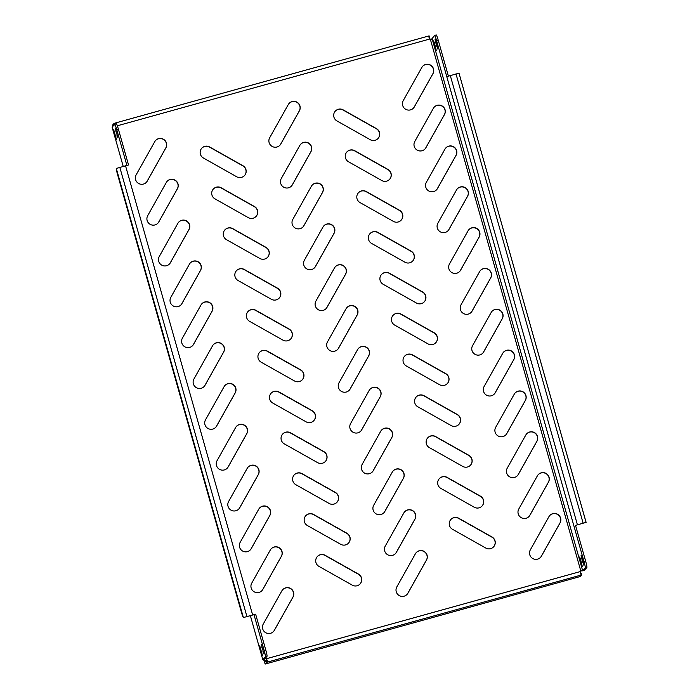 <?xml version="1.0" encoding="UTF-8"?>
<svg xmlns="http://www.w3.org/2000/svg" width="699" height="699" viewBox="0 0 699 699"><rect width="100%" height="100%" fill="white"/><g stroke="black" fill="none" stroke-linecap="round" stroke-linejoin="round"><path stroke-width="1.05" d="M349.946 537.085A6.378 6.343 41.8 0 0 346.931 533.25L313.606 514.473A6.378 6.343 41.8 0 0 305.751 515.757A6.378 6.343 41.8 0 0 307.403 525.543L340.728 544.32A6.378 6.343 41.8 0 0 349.946 537.085M348.521 543.097A6.378 6.343 41.8 0 0 346.809 533.381L313.493 514.604A6.378 6.343 41.8 0 0 305.699 515.827M361.505 577.924A6.378 6.343 41.8 0 0 358.482 574.089L325.166 555.312A6.378 6.343 41.8 0 0 317.311 556.596A6.378 6.343 41.8 0 0 318.962 566.382L352.279 585.159A6.378 6.343 41.8 0 0 361.505 577.924M360.072 583.936A6.378 6.343 41.8 0 0 358.369 574.22L325.044 555.443A6.378 6.343 41.8 0 0 317.25 556.657M281.994 551.432A6.378 6.343 41.8 0 0 270.321 549.999L251.71 583.202A6.378 6.343 41.8 0 0 262.011 590.576A6.378 6.343 41.8 0 0 262.815 589.458L281.426 556.255A6.378 6.343 41.8 0 0 281.994 551.432M261.959 590.646A6.378 6.343 41.8 0 0 262.702 589.589L281.313 556.387A6.378 6.343 41.8 0 0 271.063 548.942M293.545 592.271A6.378 6.343 41.8 0 0 281.872 590.838L263.261 624.032A6.378 6.343 41.8 0 0 273.571 631.415A6.378 6.343 41.8 0 0 274.375 630.297L292.986 597.095A6.378 6.343 41.8 0 0 293.545 592.271M273.51 631.477A6.378 6.343 41.8 0 0 274.253 630.428L292.864 597.226A6.378 6.343 41.8 0 0 282.614 589.781M580.642 559.654L579.628 557.024L580.231 560.117L582.389 566.837L580.642 559.654M436.036 41.844L435.023 39.214L435.634 42.298L437.784 49.017L436.036 41.844M434.577 43.478L433.563 40.848L434.166 43.941L436.325 50.66L434.577 43.478M582.101 558.02L581.087 555.39L581.69 558.475L583.848 565.194L582.101 558.02M259.748 645.859L262.509 655.671L259.748 645.859M115.152 128.048L117.913 137.852L115.152 128.048M113.692 129.682L116.453 139.494L113.692 129.682M261.216 644.225L263.977 654.028L261.216 644.225M270.434 510.593A6.378 6.343 41.8 0 0 258.761 509.16L240.15 542.363A6.378 6.343 41.8 0 0 250.46 549.746A6.378 6.343 41.8 0 0 251.256 548.619L269.866 515.425A6.378 6.343 41.8 0 0 270.434 510.593M250.399 549.807A6.378 6.343 41.8 0 0 251.142 548.75L269.753 515.556A6.378 6.343 41.8 0 0 259.504 508.112M258.883 469.754A6.378 6.343 41.8 0 0 247.21 468.33L228.599 501.524A6.378 6.343 41.8 0 0 238.901 508.907A6.378 6.343 41.8 0 0 239.705 507.789L258.315 474.586A6.378 6.343 41.8 0 0 258.883 469.754M238.848 508.968A6.378 6.343 41.8 0 0 239.591 507.92L258.202 474.717A6.378 6.343 41.8 0 0 247.953 467.273M247.324 428.924A6.378 6.343 41.8 0 0 235.65 427.491L217.04 460.693A6.378 6.343 41.8 0 0 227.35 468.068A6.378 6.343 41.8 0 0 228.145 466.949L246.756 433.747A6.378 6.343 41.8 0 0 247.324 428.924M227.289 468.138A6.378 6.343 41.8 0 0 228.031 467.081L246.642 433.878A6.378 6.343 41.8 0 0 236.393 426.434M235.773 388.085A6.378 6.343 41.8 0 0 224.099 386.652L205.489 419.854A6.378 6.343 41.8 0 0 215.79 427.229A6.378 6.343 41.8 0 0 216.594 426.11L235.205 392.908A6.378 6.343 41.8 0 0 235.773 388.085M215.738 427.299A6.378 6.343 41.8 0 0 216.472 426.241L235.082 393.039A6.378 6.343 41.8 0 0 224.842 385.595M224.213 347.246A6.378 6.343 41.8 0 0 212.54 345.813L193.929 379.015A6.378 6.343 41.8 0 0 204.239 386.398A6.378 6.343 41.8 0 0 205.034 385.271L223.645 352.078A6.378 6.343 41.8 0 0 224.213 347.246M204.178 386.46A6.378 6.343 41.8 0 0 204.921 385.402L223.531 352.209A6.378 6.343 41.8 0 0 213.282 344.764M212.662 306.407A6.378 6.343 41.8 0 0 200.989 304.982L182.378 338.176A6.378 6.343 41.8 0 0 192.679 345.559A6.378 6.343 41.8 0 0 193.483 344.441L212.094 311.238A6.378 6.343 41.8 0 0 212.662 306.407M192.618 345.621A6.378 6.343 41.8 0 0 193.361 344.572L211.972 311.37A6.378 6.343 41.8 0 0 201.731 303.925M201.102 265.576A6.378 6.343 41.8 0 0 189.429 264.143L170.818 297.346A6.378 6.343 41.8 0 0 181.128 304.72A6.378 6.343 41.8 0 0 181.923 303.602L200.534 270.399A6.378 6.343 41.8 0 0 201.102 265.576M181.067 304.79A6.378 6.343 41.8 0 0 181.81 303.733L200.421 270.53A6.378 6.343 41.8 0 0 190.172 263.086M189.551 224.737A6.378 6.343 41.8 0 0 177.878 223.304L159.267 256.507A6.378 6.343 41.8 0 0 169.569 263.881A6.378 6.343 41.8 0 0 170.373 262.763L188.983 229.569A6.378 6.343 41.8 0 0 189.551 224.737M169.507 263.951A6.378 6.343 41.8 0 0 170.25 262.894L188.861 229.7A6.378 6.343 41.8 0 0 178.621 222.256M177.992 183.898A6.378 6.343 41.8 0 0 166.318 182.465L147.707 215.668A6.378 6.343 41.8 0 0 158.018 223.051A6.378 6.343 41.8 0 0 158.813 221.924L177.424 188.73A6.378 6.343 41.8 0 0 177.992 183.898M157.957 223.112A6.378 6.343 41.8 0 0 158.699 222.055L177.31 188.861A6.378 6.343 41.8 0 0 167.061 181.417M166.441 143.059A6.378 6.343 41.8 0 0 154.767 141.635L136.156 174.829A6.378 6.343 41.8 0 0 146.458 182.212A6.378 6.343 41.8 0 0 147.262 181.093L165.873 147.891A6.378 6.343 41.8 0 0 166.441 143.059M146.397 182.273A6.378 6.343 41.8 0 0 147.139 181.224L165.75 148.022A6.378 6.343 41.8 0 0 155.501 140.578M427.08 555.181A6.378 6.343 41.8 0 0 415.407 553.757L396.796 586.95A6.378 6.343 41.8 0 0 407.098 594.333A6.378 6.343 41.8 0 0 407.901 593.215L426.512 560.013A6.378 6.343 41.8 0 0 427.08 555.181M407.045 594.395A6.378 6.343 41.8 0 0 407.788 593.346L426.399 560.144A6.378 6.343 41.8 0 0 416.15 552.699M415.521 514.35A6.378 6.343 41.8 0 0 403.847 512.917L385.236 546.12A6.378 6.343 41.8 0 0 395.547 553.494A6.378 6.343 41.8 0 0 396.35 552.376L414.961 519.174A6.378 6.343 41.8 0 0 415.521 514.35M395.485 553.564A6.378 6.343 41.8 0 0 396.228 552.507L414.839 519.305A6.378 6.343 41.8 0 0 404.59 511.86M403.97 473.511A6.378 6.343 41.8 0 0 392.296 472.078L373.685 505.281A6.378 6.343 41.8 0 0 383.987 512.655A6.378 6.343 41.8 0 0 384.791 511.537L403.402 478.343A6.378 6.343 41.8 0 0 403.97 473.511M383.934 512.725A6.378 6.343 41.8 0 0 384.677 511.668L403.288 478.474A6.378 6.343 41.8 0 0 393.039 471.03M392.41 432.672A6.378 6.343 41.8 0 0 380.737 431.239L362.126 464.442A6.378 6.343 41.8 0 0 372.436 471.825A6.378 6.343 41.8 0 0 373.231 470.698L391.842 437.504A6.378 6.343 41.8 0 0 392.41 432.672M372.375 471.886A6.378 6.343 41.8 0 0 373.117 470.829L391.728 437.635A6.378 6.343 41.8 0 0 381.479 430.191M380.859 391.833A6.378 6.343 41.8 0 0 369.186 390.409L350.575 423.603A6.378 6.343 41.8 0 0 360.876 430.986A6.378 6.343 41.8 0 0 361.68 429.868L380.291 396.665A6.378 6.343 41.8 0 0 380.859 391.833M360.824 431.047A6.378 6.343 41.8 0 0 361.558 429.999L380.177 396.796A6.378 6.343 41.8 0 0 369.928 389.352M369.299 351.003A6.378 6.343 41.8 0 0 357.626 349.57L339.015 382.772A6.378 6.343 41.8 0 0 349.325 390.147A6.378 6.343 41.8 0 0 350.12 389.028L368.731 355.826A6.378 6.343 41.8 0 0 369.299 351.003M349.264 390.217A6.378 6.343 41.8 0 0 350.007 389.16L368.618 355.957A6.378 6.343 41.8 0 0 358.369 348.513M357.748 310.164A6.378 6.343 41.8 0 0 346.075 308.731L327.464 341.933A6.378 6.343 41.8 0 0 337.766 349.308A6.378 6.343 41.8 0 0 338.569 348.189L357.18 314.996A6.378 6.343 41.8 0 0 357.748 310.164M337.704 349.378A6.378 6.343 41.8 0 0 338.447 348.32L357.058 315.127A6.378 6.343 41.8 0 0 346.818 307.682M346.188 269.325A6.378 6.343 41.8 0 0 334.515 267.892L315.904 301.094A6.378 6.343 41.8 0 0 326.215 308.477A6.378 6.343 41.8 0 0 327.01 307.35L345.621 274.157A6.378 6.343 41.8 0 0 346.188 269.325M326.153 308.539A6.378 6.343 41.8 0 0 326.896 307.481L345.507 274.288A6.378 6.343 41.8 0 0 335.258 266.843M334.638 228.486A6.378 6.343 41.8 0 0 322.964 227.061L304.353 260.255A6.378 6.343 41.8 0 0 314.655 267.638A6.378 6.343 41.8 0 0 315.459 266.52L334.07 233.317A6.378 6.343 41.8 0 0 334.638 228.486M314.594 267.7A6.378 6.343 41.8 0 0 315.336 266.651L333.947 233.449A6.378 6.343 41.8 0 0 323.707 226.004M323.078 187.655A6.378 6.343 41.8 0 0 311.404 186.222L292.794 219.425A6.378 6.343 41.8 0 0 303.104 226.799A6.378 6.343 41.8 0 0 303.899 225.681L322.51 192.478A6.378 6.343 41.8 0 0 323.078 187.655M303.043 226.869A6.378 6.343 41.8 0 0 303.785 225.812L322.396 192.609A6.378 6.343 41.8 0 0 312.147 185.165M311.527 146.816A6.378 6.343 41.8 0 0 299.854 145.383L281.243 178.586A6.378 6.343 41.8 0 0 291.544 185.96A6.378 6.343 41.8 0 0 292.348 184.842L310.959 151.648A6.378 6.343 41.8 0 0 311.527 146.816M291.483 186.03A6.378 6.343 41.8 0 0 292.226 184.973L310.837 151.779A6.378 6.343 41.8 0 0 300.596 144.335M299.967 105.977A6.378 6.343 41.8 0 0 288.294 104.544L269.683 137.747A6.378 6.343 41.8 0 0 279.993 145.13A6.378 6.343 41.8 0 0 280.788 144.003L299.399 110.809A6.378 6.343 41.8 0 0 299.967 105.977M279.932 145.191A6.378 6.343 41.8 0 0 280.675 144.134L299.286 110.94A6.378 6.343 41.8 0 0 289.037 103.496M560.607 518.099A6.378 6.343 41.8 0 0 548.933 516.666L530.323 549.868A6.378 6.343 41.8 0 0 540.633 557.252A6.378 6.343 41.8 0 0 541.437 556.124L560.048 522.931A6.378 6.343 41.8 0 0 560.607 518.099M540.572 557.313A6.378 6.343 41.8 0 0 541.314 556.255L559.925 523.062A6.378 6.343 41.8 0 0 549.676 515.617M549.056 477.26A6.378 6.343 41.8 0 0 537.382 475.836L518.772 509.029A6.378 6.343 41.8 0 0 529.073 516.412A6.378 6.343 41.8 0 0 529.877 515.294L548.488 482.092A6.378 6.343 41.8 0 0 549.056 477.26M529.021 516.474A6.378 6.343 41.8 0 0 529.763 515.425L548.374 482.223A6.378 6.343 41.8 0 0 538.125 474.778M537.496 436.429A6.378 6.343 41.8 0 0 525.823 434.996L507.212 468.199A6.378 6.343 41.8 0 0 517.522 475.573A6.378 6.343 41.8 0 0 518.317 474.455L536.928 441.252A6.378 6.343 41.8 0 0 537.496 436.429M517.461 475.643A6.378 6.343 41.8 0 0 518.204 474.586L536.815 441.384A6.378 6.343 41.8 0 0 526.565 433.939M525.945 395.59A6.378 6.343 41.8 0 0 514.272 394.157L495.661 427.36A6.378 6.343 41.8 0 0 505.962 434.734A6.378 6.343 41.8 0 0 506.766 433.616L525.377 400.422A6.378 6.343 41.8 0 0 525.945 395.59M505.91 434.804A6.378 6.343 41.8 0 0 506.653 433.747L525.264 400.553A6.378 6.343 41.8 0 0 515.014 393.109M514.385 354.751A6.378 6.343 41.8 0 0 502.712 353.318L484.101 386.521A6.378 6.343 41.8 0 0 494.411 393.904A6.378 6.343 41.8 0 0 495.207 392.777L513.817 359.583A6.378 6.343 41.8 0 0 514.385 354.751M494.35 393.965A6.378 6.343 41.8 0 0 495.093 392.908L513.704 359.714A6.378 6.343 41.8 0 0 503.455 352.27M502.834 313.912A6.378 6.343 41.8 0 0 491.161 312.488L472.55 345.682A6.378 6.343 41.8 0 0 482.852 353.065A6.378 6.343 41.8 0 0 483.656 351.947L502.266 318.744A6.378 6.343 41.8 0 0 502.834 313.912M482.799 353.126A6.378 6.343 41.8 0 0 483.533 352.078L502.144 318.875A6.378 6.343 41.8 0 0 491.904 311.431M491.275 273.082A6.378 6.343 41.8 0 0 479.601 271.649L460.991 304.851A6.378 6.343 41.8 0 0 471.301 312.226A6.378 6.343 41.8 0 0 472.096 311.107L490.707 277.905A6.378 6.343 41.8 0 0 491.275 273.082M471.24 312.296A6.378 6.343 41.8 0 0 471.982 311.238L490.593 278.036A6.378 6.343 41.8 0 0 480.344 270.592M479.724 232.243A6.378 6.343 41.8 0 0 468.05 230.81L449.44 264.012A6.378 6.343 41.8 0 0 459.741 271.387A6.378 6.343 41.8 0 0 460.545 270.268L479.156 237.075A6.378 6.343 41.8 0 0 479.724 232.243M459.68 271.457A6.378 6.343 41.8 0 0 460.423 270.399L479.033 237.206A6.378 6.343 41.8 0 0 468.793 229.761M468.164 191.404A6.378 6.343 41.8 0 0 456.491 189.979L437.88 223.173A6.378 6.343 41.8 0 0 448.19 230.556A6.378 6.343 41.8 0 0 448.985 229.438L467.596 196.236A6.378 6.343 41.8 0 0 468.164 191.404M448.129 230.618A6.378 6.343 41.8 0 0 448.872 229.569L467.482 196.367A6.378 6.343 41.8 0 0 457.233 188.922M456.613 150.565A6.378 6.343 41.8 0 0 444.94 149.14L426.329 182.334A6.378 6.343 41.8 0 0 436.63 189.717A6.378 6.343 41.8 0 0 437.434 188.599L456.045 155.396A6.378 6.343 41.8 0 0 456.613 150.565M436.569 189.779A6.378 6.343 41.8 0 0 437.312 188.73L455.923 155.528A6.378 6.343 41.8 0 0 445.682 148.083M445.053 109.734A6.378 6.343 41.8 0 0 433.38 108.301L414.769 141.504A6.378 6.343 41.8 0 0 425.079 148.878A6.378 6.343 41.8 0 0 425.874 147.76L444.485 114.557A6.378 6.343 41.8 0 0 445.053 109.734M425.018 148.948A6.378 6.343 41.8 0 0 425.761 147.891L444.372 114.688A6.378 6.343 41.8 0 0 434.123 107.244M433.502 68.895A6.378 6.343 41.8 0 0 421.829 67.462L403.218 100.665A6.378 6.343 41.8 0 0 413.52 108.039A6.378 6.343 41.8 0 0 414.324 106.921L432.934 73.727A6.378 6.343 41.8 0 0 433.502 68.895M413.459 108.109A6.378 6.343 41.8 0 0 414.201 107.052L432.812 73.858A6.378 6.343 41.8 0 0 422.563 66.414M338.395 496.246A6.378 6.343 41.8 0 0 335.371 492.419L302.055 473.642A6.378 6.343 41.8 0 0 294.2 474.918A6.378 6.343 41.8 0 0 295.852 484.704L329.168 503.481A6.378 6.343 41.8 0 0 338.395 496.246M336.962 502.266A6.378 6.343 41.8 0 0 335.258 492.55L301.933 473.773A6.378 6.343 41.8 0 0 294.139 474.988M326.835 455.416A6.378 6.343 41.8 0 0 323.82 451.58L290.496 432.803A6.378 6.343 41.8 0 0 282.641 434.088A6.378 6.343 41.8 0 0 284.292 443.865L317.617 462.642A6.378 6.343 41.8 0 0 326.835 455.416M325.411 461.427A6.378 6.343 41.8 0 0 323.698 451.711L290.382 432.934A6.378 6.343 41.8 0 0 282.588 434.149M315.275 414.577A6.378 6.343 41.8 0 0 312.261 410.741L278.945 391.964A6.378 6.343 41.8 0 0 271.09 393.249A6.378 6.343 41.8 0 0 272.741 403.035L306.057 421.812A6.378 6.343 41.8 0 0 315.275 414.577M313.851 420.588A6.378 6.343 41.8 0 0 312.147 410.872L278.822 392.095A6.378 6.343 41.8 0 0 271.029 393.31M303.724 373.738A6.378 6.343 41.8 0 0 300.71 369.902L267.385 351.125A6.378 6.343 41.8 0 0 259.53 352.41A6.378 6.343 41.8 0 0 261.181 362.196L294.506 380.972A6.378 6.343 41.8 0 0 303.724 373.738M302.3 379.749A6.378 6.343 41.8 0 0 300.587 370.033L267.271 351.256A6.378 6.343 41.8 0 0 259.478 352.479M292.165 332.899A6.378 6.343 41.8 0 0 289.15 329.072L255.834 310.295A6.378 6.343 41.8 0 0 247.979 311.571A6.378 6.343 41.8 0 0 249.63 321.357L282.946 340.133A6.378 6.343 41.8 0 0 292.165 332.899M290.74 338.919A6.378 6.343 41.8 0 0 289.037 329.203L255.712 310.426A6.378 6.343 41.8 0 0 247.918 311.64M280.614 292.068A6.378 6.343 41.8 0 0 277.59 288.233L244.274 269.456A6.378 6.343 41.8 0 0 236.419 270.74A6.378 6.343 41.8 0 0 238.071 280.517L271.387 299.294A6.378 6.343 41.8 0 0 280.614 292.068M279.189 298.08A6.378 6.343 41.8 0 0 277.477 288.364L244.161 269.587A6.378 6.343 41.8 0 0 236.358 270.801M269.054 251.229A6.378 6.343 41.8 0 0 266.039 247.394L232.723 228.617A6.378 6.343 41.8 0 0 224.868 229.901A6.378 6.343 41.8 0 0 226.52 239.687L259.836 258.464A6.378 6.343 41.8 0 0 269.054 251.229M267.63 257.241A6.378 6.343 41.8 0 0 265.917 247.525L232.601 228.748A6.378 6.343 41.8 0 0 224.807 229.971M257.503 210.39A6.378 6.343 41.8 0 0 254.48 206.555L221.164 187.778A6.378 6.343 41.8 0 0 213.309 189.062A6.378 6.343 41.8 0 0 214.96 198.848L248.276 217.625A6.378 6.343 41.8 0 0 257.503 210.39M256.079 216.41A6.378 6.343 41.8 0 0 254.366 206.686L221.05 187.909A6.378 6.343 41.8 0 0 213.247 189.132M245.943 169.551A6.378 6.343 41.8 0 0 242.929 165.724L209.604 146.947A6.378 6.343 41.8 0 0 201.758 148.223A6.378 6.343 41.8 0 0 203.4 158.009L236.725 176.786A6.378 6.343 41.8 0 0 245.943 169.551M244.519 175.571A6.378 6.343 41.8 0 0 242.806 165.855L209.49 147.078A6.378 6.343 41.8 0 0 201.696 148.293M495.032 540.843A6.378 6.343 41.8 0 0 492.017 537.007L458.693 518.23A6.378 6.343 41.8 0 0 450.838 519.514A6.378 6.343 41.8 0 0 452.489 529.292L485.814 548.068A6.378 6.343 41.8 0 0 495.032 540.843M493.608 546.854A6.378 6.343 41.8 0 0 491.895 537.138L458.579 518.361A6.378 6.343 41.8 0 0 450.785 519.575M483.481 500.003A6.378 6.343 41.8 0 0 480.458 496.168L447.142 477.391A6.378 6.343 41.8 0 0 439.287 478.675A6.378 6.343 41.8 0 0 440.938 488.461L474.254 507.238A6.378 6.343 41.8 0 0 483.481 500.003M482.048 506.015A6.378 6.343 41.8 0 0 480.344 496.299L447.019 477.522A6.378 6.343 41.8 0 0 439.225 478.745M471.921 459.164A6.378 6.343 41.8 0 0 468.907 455.329L435.582 436.552A6.378 6.343 41.8 0 0 427.727 437.836A6.378 6.343 41.8 0 0 429.378 447.622L462.703 466.399A6.378 6.343 41.8 0 0 471.921 459.164M470.497 465.185A6.378 6.343 41.8 0 0 468.784 455.46L435.468 436.683A6.378 6.343 41.8 0 0 427.674 437.906M460.37 418.325A6.378 6.343 41.8 0 0 457.347 414.498L424.031 395.721A6.378 6.343 41.8 0 0 416.176 396.997A6.378 6.343 41.8 0 0 417.827 406.783L451.143 425.56A6.378 6.343 41.8 0 0 460.37 418.325M458.937 424.345A6.378 6.343 41.8 0 0 457.233 414.629L423.909 395.852A6.378 6.343 41.8 0 0 416.115 397.067M448.81 377.495A6.378 6.343 41.8 0 0 445.796 373.659L412.471 354.882A6.378 6.343 41.8 0 0 404.616 356.167A6.378 6.343 41.8 0 0 406.268 365.944L439.592 384.721A6.378 6.343 41.8 0 0 448.81 377.495M447.386 383.506A6.378 6.343 41.8 0 0 445.674 373.79L412.358 355.013A6.378 6.343 41.8 0 0 404.564 356.228M437.251 336.656A6.378 6.343 41.8 0 0 434.236 332.82L400.92 314.043A6.378 6.343 41.8 0 0 393.065 315.328A6.378 6.343 41.8 0 0 394.717 325.114L428.033 343.891A6.378 6.343 41.8 0 0 437.251 336.656M435.827 342.667A6.378 6.343 41.8 0 0 434.123 332.951L400.798 314.174A6.378 6.343 41.8 0 0 393.004 315.398M425.7 295.817A6.378 6.343 41.8 0 0 422.677 291.981L389.36 273.204A6.378 6.343 41.8 0 0 381.505 274.489A6.378 6.343 41.8 0 0 383.157 284.275L416.473 303.051A6.378 6.343 41.8 0 0 425.7 295.817M424.276 301.837A6.378 6.343 41.8 0 0 422.563 292.112L389.247 273.335A6.378 6.343 41.8 0 0 381.444 274.558M414.14 254.978A6.378 6.343 41.8 0 0 411.126 251.151L377.81 232.374A6.378 6.343 41.8 0 0 369.954 233.658A6.378 6.343 41.8 0 0 371.606 243.435L404.922 262.212A6.378 6.343 41.8 0 0 414.14 254.978M412.716 260.998A6.378 6.343 41.8 0 0 411.012 251.282L377.687 232.505A6.378 6.343 41.8 0 0 369.893 233.719M402.589 214.147A6.378 6.343 41.8 0 0 399.566 210.312L366.25 191.535A6.378 6.343 41.8 0 0 358.395 192.819A6.378 6.343 41.8 0 0 360.046 202.596L393.362 221.382A6.378 6.343 41.8 0 0 402.589 214.147M401.165 220.159A6.378 6.343 41.8 0 0 399.452 210.443L366.136 191.666A6.378 6.343 41.8 0 0 358.334 192.88M391.029 173.308A6.378 6.343 41.8 0 0 388.015 169.473L354.699 150.696A6.378 6.343 41.8 0 0 346.844 151.98A6.378 6.343 41.8 0 0 348.495 161.766L381.811 180.543A6.378 6.343 41.8 0 0 391.029 173.308M389.605 179.32A6.378 6.343 41.8 0 0 387.893 169.604L354.576 150.827A6.378 6.343 41.8 0 0 346.783 152.05M379.478 132.469A6.378 6.343 41.8 0 0 376.455 128.633L343.139 109.857A6.378 6.343 41.8 0 0 335.284 111.141A6.378 6.343 41.8 0 0 336.935 120.927L370.252 139.704A6.378 6.343 41.8 0 0 379.478 132.469M378.054 138.489A6.378 6.343 41.8 0 0 376.342 128.765L343.026 109.988A6.378 6.343 41.8 0 0 335.223 111.211M575.513 525.368L586.077 522.38L575.513 525.368L585.683 561.306A5.95 0.516 74.5 0 1 586.889 567.483L585.255 567.929L582.625 570.847L581.751 570.244L580.878 571.205A2.551 2.534 41.8 0 0 580.738 571.45L580.747 574.08L581.62 574.928L266.668 662.303C267.691 661.507 267.516 660.345 266.144 658.816L266.031 658.947A2.551 2.534 41.8 0 0 265.777 658.808L265.201 658.344M115.405 124.046L114.12 123.347L429.099 35.876L428.723 36.855L430.051 38.943A2.551 2.534 41.8 0 0 430.296 39.083L431.466 39.424L434.568 35.422A5.95 0.516 -105.5 0 1 434.595 35.404A5.95 0.516 -105.5 0 1 436.595 40.682L446.766 76.619L458.963 73.177M580.738 571.45L266.144 658.816A2.551 2.534 41.8 0 0 265.9 658.676L265.655 657.829M580.563 573.189L581.175 573.241L581.647 574.823M266.668 662.303L266.197 660.721L266.878 659.69M266.878 660.144L264.135 660.904L264.711 662.416L266.197 660.721M266.852 659.629L266.031 658.947M266.642 662.399L265.174 664.041L580.153 576.57L581.62 574.928M429.142 35.894L429.579 37.519L429.107 37.798M114.164 123.365L114.601 124.99M114.12 123.347L112.644 124.999L112.801 126.379M263.575 659.463L265.166 664.05L580.153 576.57M264.135 660.904L263.715 659.419M582.625 570.847L584.312 570.358L586.889 567.483M582.11 570.279L580.869 571.223L430.296 39.083M430.61 39.249L431.659 39.362M446.766 76.619L584.049 561.76L585.683 561.306M434.595 35.404L436.228 34.95A5.95 0.516 74.5 0 1 436.228 34.95A5.95 0.516 74.5 0 1 438.229 40.227L448.356 76.008M585.255 567.929A5.95 0.516 -105.5 0 0 584.049 561.76M264.178 650.594L265.803 650.14A5.95 0.516 74.5 0 1 267.018 656.309L264.44 659.209L262.815 659.681L265.384 656.763A5.95 0.516 -105.5 0 0 264.178 650.594L254.008 614.657L255.651 614.185L243.558 617.505L254.008 614.657M265.777 658.808L264.912 658.659M126.851 165.287L116.724 129.516A5.95 0.516 -105.5 0 0 114.723 124.239A5.95 0.516 -105.5 0 0 114.697 124.256L112.128 127.166M116.305 168.45L243.383 617.54A5.95 0.516 -105.5 0 1 241.426 612.272L117.554 174.505A5.95 0.516 -105.5 0 1 116.305 168.45L128.537 164.973L118.358 129.062L116.724 129.516M265.803 650.14L255.633 614.168M116.331 123.802A5.95 0.516 74.5 0 1 116.357 123.784A5.95 0.516 74.5 0 1 118.358 129.062M586.077 522.38L459.025 73.273M430.051 38.943L117.327 125.785M429.081 35.885L114.138 123.347M582.678 570.812L431.991 38.305M438.229 40.227L436.595 40.682M262.807 659.646L250.338 615.574L262.798 659.673M112.111 127.157L123.181 166.283L112.12 127.139M267.018 656.309L265.384 656.763M577.374 524.652L450.27 75.448M583.088 523.062L455.975 73.858M252.61 614.849L125.497 165.637M119.782 167.227L246.896 616.431M262.973 651.398L263.471 651.258M261.819 647.309L262.317 647.169M115.449 136.855L115.947 136.716M114.295 132.775L114.793 132.635M116.916 135.213L117.415 135.082M115.754 131.132L116.261 130.993M261.513 653.032L262.011 652.892M260.36 648.952L260.858 648.812M581.69 558.475L582.197 558.335M582.852 562.564L583.35 562.424M435.32 48.021L435.818 47.881M434.166 43.941L434.664 43.801M436.788 46.379L437.286 46.248M435.634 42.298L436.132 42.158M580.231 560.117L580.729 559.978M581.385 564.198L581.883 564.058M459.025 73.22L586.12 522.38L584.443 522.843M245.139 617.077L243.47 617.54M114.723 124.239L116.357 123.784"/></g></svg>

